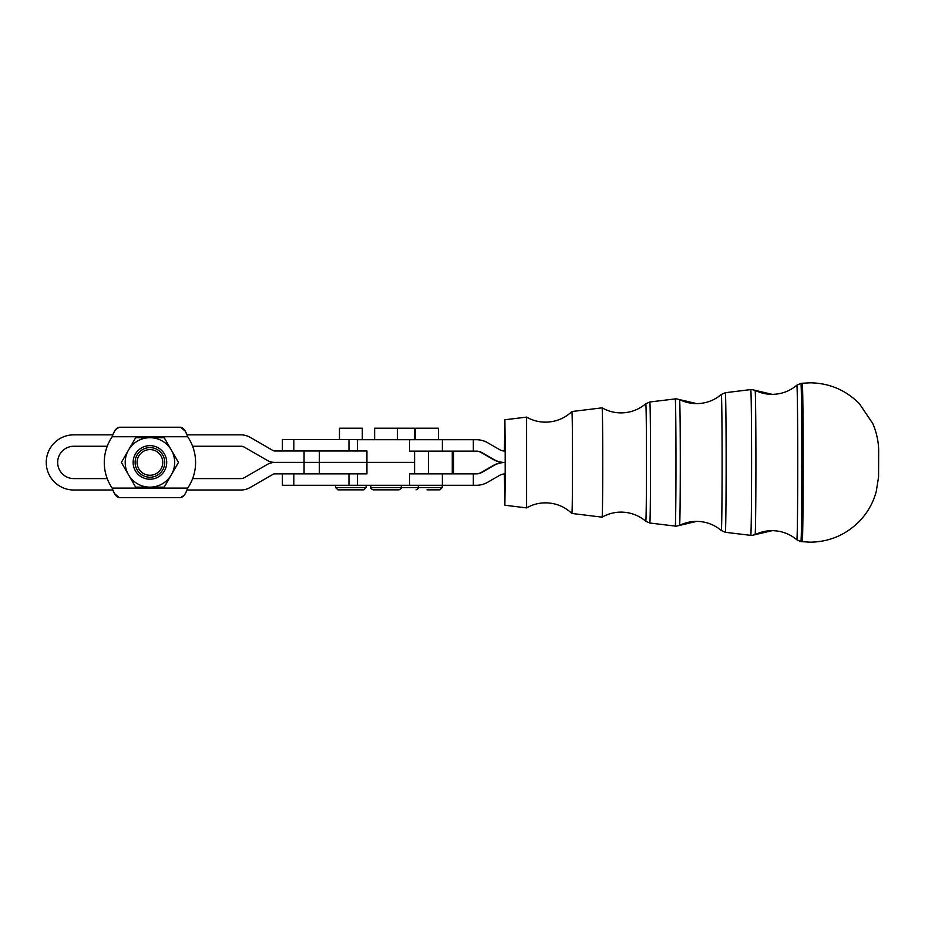 <?xml version="1.0" encoding="UTF-8"?>
<svg xmlns="http://www.w3.org/2000/svg" width="925" height="925" viewBox="0 0 925 925"><rect width="100%" height="100%" fill="white"/><g stroke="black" fill="none" stroke-linecap="round" stroke-linejoin="round"><path stroke-width="1.39" d="M725.327 392.709L721.303 394.478A68.022 0.786 90 0 1 721.315 394.478A68.022 0.786 90 0 1 722.101 462.5A68.022 0.786 90 0 1 721.315 530.522A68.022 0.786 90 0 1 721.303 530.522L725.327 532.291A69.791 0.809 -90 0 0 725.339 532.291L725.327 532.291A69.791 0.809 -90 0 0 726.137 462.5A69.791 0.809 -90 0 0 725.339 392.709L725.327 392.709A69.791 0.809 -90 0 0 725.327 392.709L750.753 389.587A72.913 0.844 90 0 1 750.765 389.587L751.69 389.529A7.608 7.608 90 0 0 750.765 389.587A72.913 0.844 90 0 1 751.597 462.5A72.913 0.844 90 0 1 750.765 535.413A72.913 0.844 90 0 1 750.753 535.413A7.608 7.608 90 0 0 751.69 535.471L772.097 530.661A38.041 38.041 90 0 0 755.101 534.662L755.089 534.673A72.173 0.833 -90 0 0 755.922 462.5A72.173 0.833 -90 0 0 755.089 390.327A38.041 38.041 90 0 0 772.097 394.339C781.428 394.247 789.673 391.194 796.83 385.205A77.307 0.89 90 0 1 796.83 385.205A77.307 0.89 90 0 1 796.841 385.193A77.307 0.89 90 0 1 797.732 462.5A77.307 0.89 90 0 1 796.841 539.807A77.307 0.89 90 0 1 796.83 539.795L800.911 541.587A79.088 0.913 -90 0 0 801.825 462.5A79.088 0.913 -90 0 0 800.911 383.413L796.83 385.205M649.812 401.982L645.789 403.751A58.749 0.682 90 0 1 645.789 403.751A58.749 0.682 90 0 1 645.8 403.751A58.749 0.682 90 0 1 646.471 462.5A58.749 0.682 90 0 1 645.8 521.249A58.749 0.682 90 0 1 645.789 521.249L649.812 523.018A60.518 0.705 -90 0 0 650.518 462.5A60.518 0.705 -90 0 0 649.812 401.982L676.163 398.802A7.608 7.608 90 0 0 675.238 398.86A63.64 0.74 90 0 1 675.978 462.5A63.64 0.74 90 0 1 675.238 526.14L675.238 526.14A7.608 7.608 90 0 0 676.163 526.198L696.583 521.388A38.041 38.041 90 0 0 679.574 525.388L679.574 525.4A62.9 0.728 -90 0 0 680.291 462.5A62.9 0.728 -90 0 0 679.574 399.6A38.041 38.041 90 0 0 696.583 403.612C704.353 403.566 711.464 401.381 717.927 397.068L721.303 394.478M645.789 521.249C638.632 515.26 630.388 512.207 621.057 512.115C614.304 512.138 607.991 513.826 602.117 517.168L602.117 517.168A54.668 0.636 -90 0 0 602.742 462.5A54.668 0.636 -90 0 0 602.117 407.833L602.117 407.833C607.991 411.174 614.304 412.862 621.057 412.885C630.388 412.793 638.632 409.74 645.789 403.751M571.904 411.544A50.956 0.59 -90 0 1 572.494 462.5A50.956 0.59 -90 0 1 571.904 513.456L571.904 513.456C564.481 506.518 555.694 502.98 545.542 502.842C538.789 502.865 532.465 504.553 526.602 507.894L526.591 417.106C532.465 420.447 538.789 422.135 545.542 422.158C555.694 422.02 564.481 418.482 571.904 411.544L602.117 407.833M504.391 473.935L504.877 505.223L505.362 462.5L504.877 419.777L504.391 451.065M164.465 454.036A16.789 16.789 0 0 0 141.537 447.885A16.789 16.789 0 0 0 135.385 470.813A16.789 16.789 0 0 0 158.314 476.965A16.789 16.789 0 0 0 164.465 454.036M162.754 455.019A14.812 14.812 0 0 0 137.097 455.019A14.812 14.812 0 0 0 137.097 469.831A14.812 14.812 0 0 0 162.754 469.831A14.812 14.812 0 0 0 162.754 455.019M171.345 450.059A24.732 24.732 0 0 0 149.919 437.698L164.199 437.698L178.479 462.431L164.199 487.151L135.651 487.151L121.372 462.431L135.651 437.698L149.919 437.698A24.732 24.732 0 0 0 137.559 483.844A24.732 24.732 0 0 0 171.345 450.059M415.568 439.56L415.568 428.217L438.392 428.217L438.392 439.56M426.98 489.857L439.918 489.857L442.196 487.567L370.833 487.567C370.173 487.949 370.937 488.701 373.11 489.857L392.755 489.857M442.196 485.29L442.196 487.567M339.475 439.56L339.475 428.217L362.299 428.217L362.299 439.56M350.887 489.857L337.949 489.857L363.826 489.857L366.103 487.567L335.671 487.567L335.671 485.29M366.103 485.29L366.103 487.567M374.637 439.71L374.637 428.217L414.527 428.217L414.527 439.71M395.368 489.857L396.409 489.857M401.265 485.29L401.265 487.567C401.913 487.972 401.149 488.735 398.987 489.857L373.11 489.857M180.468 497.615L119.371 497.615L180.468 497.615C183.347 497.199 185.752 494.031 187.671 488.111A45.649 45.649 0 0 0 187.671 436.739C185.752 430.819 183.347 427.651 180.468 427.234L119.371 427.234C116.504 427.651 114.099 430.819 112.179 436.739A45.649 45.649 0 0 0 112.179 488.111C114.099 494.031 116.492 497.199 119.371 497.615L114.7 493.8M282.403 473.877L282.403 485.29L476.306 485.29A22.824 22.824 90 0 0 487.718 482.237L499.477 475.438A11.412 11.412 -90 0 1 505.177 473.912L505.177 451.088A11.412 11.412 90 0 1 499.477 449.562L487.718 442.763A22.824 22.824 -90 0 0 476.306 439.71L357.512 439.71L357.512 450.972M319.356 462.465L304.071 462.465L304.071 473.877L319.356 473.877L319.356 462.465L414.585 462.465L414.585 473.877M192.62 446.255L240.743 446.255A7.608 7.608 0 0 1 244.547 447.272L267.186 460.349A15.216 15.216 0 0 0 274.794 462.384L319.356 462.384L319.356 450.972L274.794 450.972A3.804 3.804 0 0 1 272.898 450.463L250.247 437.386A19.02 19.02 0 0 0 240.743 434.842L186.931 434.842L186.041 432.796M112.919 434.842L73.838 434.842A27.588 27.588 0 0 0 46.25 462.431A27.588 27.588 0 0 0 73.838 490.007L112.919 490.007L113.81 492.054M107.231 446.255L73.838 446.255A16.164 16.164 0 0 0 57.662 462.431A16.164 16.164 0 0 0 73.838 478.595L107.231 478.595M453.608 439.56L426.98 439.71M374.637 439.56L282.403 439.56L282.403 450.972M138.808 456.002A12.846 12.846 0 0 1 156.348 451.308A12.846 12.846 0 0 1 161.042 468.848A12.846 12.846 0 0 1 143.502 473.542A12.846 12.846 0 0 1 138.808 456.002M414.527 439.56L426.98 439.56M192.62 478.595L240.743 478.595A7.608 7.608 0 0 0 244.547 477.578L267.186 464.5A15.216 15.216 0 0 1 274.794 462.465L304.071 462.465M304.071 473.877L274.794 473.877A3.804 3.804 0 0 0 272.898 474.386L250.247 487.463A19.02 19.02 0 0 1 240.743 490.007L186.931 490.007M366.936 462.465L366.936 473.877L319.356 473.877M414.585 451.123L414.585 462.384L319.356 462.384M319.356 450.972L366.936 450.972L366.936 462.384M409.613 439.71L409.613 451.123L476.306 451.123A11.412 11.412 90 0 1 482.006 452.649L493.765 459.447A22.824 22.824 -90 0 0 505.177 462.5L504.564 462.5A22.824 22.824 90 0 1 493.152 459.447L481.393 452.649A11.412 11.412 -90 0 0 475.681 451.123M409.613 485.29L409.613 473.877L476.306 473.877A11.412 11.412 -90 0 0 482.006 472.351L493.765 465.553A22.824 22.824 90 0 1 505.177 462.5M475.681 473.877A11.412 11.412 90 0 0 481.393 472.351L493.152 465.553A22.824 22.824 -90 0 1 504.564 462.5M119.371 427.234L180.468 427.234L185.15 431.062M113.821 432.761L114.688 431.073M115.729 429.466L119.325 427.234M186.017 492.088L185.15 493.777M184.11 495.384L180.525 497.615M676.163 398.802L696.583 403.612M751.69 389.529L772.097 394.339M802.253 541.738L802.253 541.738A79.238 0.913 -90 0 0 803.166 462.5A79.238 0.913 -90 0 0 802.253 383.262L810.138 382.811C829.378 383.112 845.785 390.061 859.371 403.682L872.703 423.43C878.23 435.872 878.727 447.712 878.657 450.984L878.565 476.93L876.276 491.476C873.154 502.934 867.453 512.936 859.209 521.48C845.647 534.997 829.286 541.9 810.138 542.189L800.911 541.587M293.815 450.972L293.815 439.56M293.815 485.29L293.815 473.877M348.979 473.877L348.979 485.29M348.979 439.56L348.979 450.972M304.071 450.972L304.071 462.384M442.358 439.71L442.358 451.123M473.334 439.71L473.334 451.123M482.006 452.649L481.393 452.649M493.152 459.447L493.765 459.447M442.358 485.29L442.358 473.877M473.334 485.29L473.334 473.877M482.006 472.351L481.393 472.351M493.152 465.553L493.765 465.553M452.267 451.123L452.267 473.877M428.402 451.123L428.402 473.877M187.671 436.739L112.179 436.739M112.179 488.111L187.671 488.111M649.812 523.018L676.163 526.198M725.327 532.291L751.69 535.471M571.904 513.456L602.117 517.168M504.877 505.223L526.591 507.894M335.671 487.567L337.949 489.857M416.053 489.857C418.216 488.735 418.979 487.972 418.331 487.567L418.331 485.29M397.461 439.71L397.461 428.217M357.512 485.29L357.512 473.877M453.608 451.123L453.608 473.877M370.833 487.567L370.833 485.29M504.877 419.777L526.591 417.106M696.583 521.388C704.353 521.434 711.464 523.619 717.927 527.932L721.303 530.522M772.097 530.661C781.428 530.753 789.673 533.806 796.83 539.795M800.911 383.413L802.253 383.262"/></g></svg>
